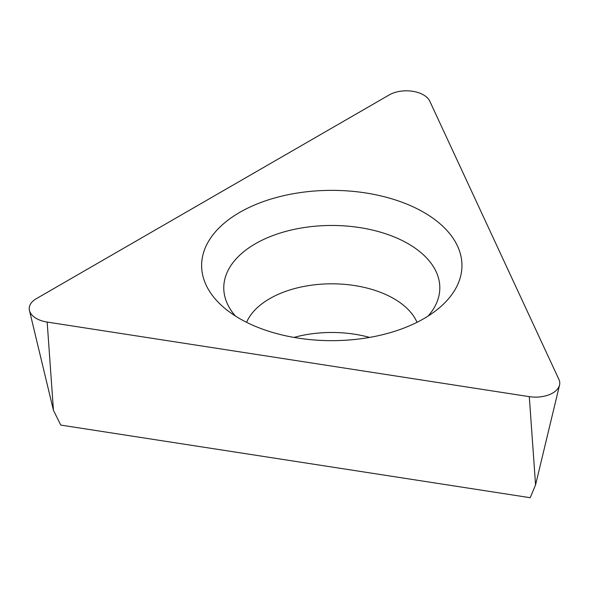 <?xml version="1.0" encoding="UTF-8"?>
<svg xmlns="http://www.w3.org/2000/svg" width="589" height="589" viewBox="0 0 589 589"><rect width="100%" height="100%" fill="white"/><g stroke="black" fill="none" stroke-linecap="round" stroke-linejoin="round"><path stroke-width="0.88" d="M429.771 101.183L558.954 379.537A24.215 13.981 180 0 1 559.55 385.073A24.215 13.981 180 0 1 529.297 396.655L47.172 322.073A24.215 13.981 180 0 1 29.45 310.491A24.215 13.981 180 0 1 36.312 298.682L389.255 94.91A24.215 13.981 180 0 1 429.771 101.183L558.954 379.537A24.215 13.981 180 0 1 529.297 396.655L47.172 322.073A24.215 13.981 180 0 1 36.312 298.682L389.255 94.91A24.215 13.981 180 0 1 429.771 101.183M239.752 318.649A130.162 75.149 0 0 0 438.503 308.54A130.162 75.149 0 0 0 423.83 212.371A130.162 75.149 0 0 0 248.183 207.91A130.162 75.149 0 0 0 225.079 308.54A130.162 75.149 0 0 0 239.752 318.649M47.172 322.073L53.437 410.29L60.763 425.081L530.203 497.705L535.563 484.872L529.297 396.655M293.977 337.416A87.783 50.683 180 0 1 369.605 337.416M417.005 322.316A87.783 50.683 0 0 0 393.864 298.66A87.783 50.683 0 0 0 308.261 285.665A87.783 50.683 0 0 0 246.577 322.316M235.453 316.043A108.023 62.368 180 0 1 268.385 237.345A108.023 62.368 180 0 1 408.177 243.736A108.023 62.368 180 0 1 428.137 316.043M535.563 484.872L559.55 385.073M53.437 410.29L29.45 310.491"/></g></svg>
